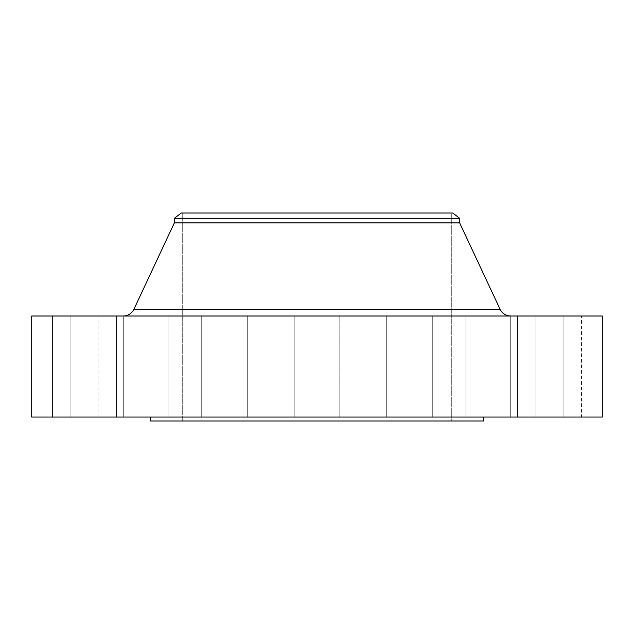 <?xml version="1.0" encoding="UTF-8"?>
<svg xmlns="http://www.w3.org/2000/svg" width="634" height="634" viewBox="0 0 634 634"><rect width="100%" height="100%" fill="white"/><g stroke="black" fill="none" stroke-linecap="round" stroke-linejoin="round"><path stroke-width="0.48" stroke-dasharray="3.17 2.38" d="M123.297 316.009L168.866 316.009L168.866 417.053L123.297 417.053L123.297 316.009L168.866 316.009L168.866 417.053L123.297 417.053L123.297 316.009L168.866 316.009L123.297 316.009L168.866 316.009L123.297 316.009L123.297 417.053L168.866 417.053L123.297 417.053L168.866 417.053L123.297 417.053L168.866 417.053L168.866 316.009L123.297 316.009L123.297 417.053L168.866 417.053L168.866 316.009L123.297 316.009M201.715 316.009L247.284 316.009L247.284 417.053L201.715 417.053L201.715 316.009L247.284 316.009L247.284 417.053L201.715 417.053L201.715 316.009L247.284 316.009L201.715 316.009L247.284 316.009L201.715 316.009L201.715 417.053L247.284 417.053L201.715 417.053L247.284 417.053L201.715 417.053L247.284 417.053L247.284 316.009L201.715 316.009L201.715 417.053L247.284 417.053L247.284 316.009L201.715 316.009M294.216 316.009L339.784 316.009L339.784 417.053L294.216 417.053L294.216 316.009L339.784 316.009L339.784 417.053L294.216 417.053L294.216 316.009L602.3 316.009L31.7 316.009L339.784 316.009L294.216 316.009L339.784 316.009L294.216 316.009L294.216 417.053L317 417.053L31.7 417.053L602.3 417.053L294.216 417.053L339.784 417.053L294.216 417.053L339.784 417.053L339.784 316.009L294.216 316.009L294.216 417.053L339.784 417.053L339.784 316.009L294.216 316.009M386.716 316.009L432.285 316.009L432.285 417.053L386.716 417.053L386.716 316.009L432.285 316.009L432.285 417.053L386.716 417.053L386.716 316.009L432.285 316.009L386.716 316.009L432.285 316.009L386.716 316.009L386.716 417.053L432.285 417.053L386.716 417.053L432.285 417.053L386.716 417.053L432.285 417.053L432.285 316.009L386.716 316.009L386.716 417.053L432.285 417.053L432.285 316.009L386.716 316.009M465.134 316.009L510.703 316.009L510.703 417.053L465.134 417.053L465.134 316.009L510.703 316.009L510.703 417.053L465.134 417.053L465.134 316.009L510.703 316.009L465.134 316.009L510.703 316.009L465.134 316.009L465.134 417.053L510.703 417.053L465.134 417.053L510.703 417.053L465.134 417.053L510.703 417.053L510.703 316.009L465.134 316.009L465.134 417.053L510.703 417.053L510.703 316.009L465.134 316.009M517.526 316.009L563.095 316.009L563.095 417.053L517.526 417.053L517.526 316.009L563.095 316.009L563.095 417.053L517.526 417.053L517.526 316.009L563.095 316.009L517.526 316.009L563.095 316.009L517.526 316.009L517.526 417.053L563.095 417.053L517.526 417.053L563.095 417.053L517.526 417.053L563.095 417.053L563.095 316.009L517.526 316.009L517.526 417.053L563.095 417.053L563.095 316.009L517.526 316.009M535.928 316.009L581.497 316.009L581.497 417.053L535.928 417.053L535.928 316.009L581.497 316.009L535.928 316.009L535.928 417.053L581.497 417.053L535.928 417.053L581.497 417.053L581.497 316.009L535.928 316.009M70.905 316.009L116.474 316.009L116.474 417.053L70.905 417.053L70.905 316.009L116.474 316.009L116.474 417.053L70.905 417.053L70.905 316.009L116.474 316.009L70.905 316.009L116.474 316.009L70.905 316.009L70.905 417.053L116.474 417.053L70.905 417.053L116.474 417.053L70.905 417.053L116.474 417.053L116.474 316.009L70.905 316.009L70.905 417.053L116.474 417.053L116.474 316.009L70.905 316.009M52.503 316.009L98.072 316.009L98.072 417.053L52.503 417.053L52.503 316.009L98.072 316.009L52.503 316.009L52.503 417.053L98.072 417.053L52.503 417.053L98.072 417.053L98.072 316.009L52.503 316.009M500.036 309.162L133.964 309.162A11.887 11.887 0 0 1 123.202 316.009L510.798 316.009L123.202 316.009M483.425 417.053L150.575 417.053L483.425 417.053M182.275 212.984L451.725 212.984L451.725 421.016L182.275 421.016L182.275 212.984L182.275 421.016L451.725 421.016L451.725 212.984L182.275 212.984M483.425 421.016L150.575 421.016L483.425 421.016M182.275 421.016L451.725 421.016L182.275 421.016M150.575 417.053L482.625 417.053L150.575 417.053M451.725 309.162L182.275 309.162M174.35 222.891L459.65 222.891L174.35 222.891M174.35 218.302L459.65 218.302L174.35 218.302M181.284 212.984L452.716 212.984L181.284 212.984M451.725 212.984L330.203 212.984L451.725 212.984"/><path stroke-width="0.95" d="M182.275 309.162L133.964 309.162L174.35 222.891L174.35 218.302L181.284 212.984L452.716 212.984L459.65 218.302L459.65 222.891L500.036 309.162A11.887 11.887 0 0 0 510.798 316.009A11.887 11.887 0 0 1 500.036 309.162L459.65 222.891L459.65 218.302L452.716 212.984L181.284 212.984L174.35 218.302L459.65 218.302L174.35 218.302L174.35 222.891L459.65 222.891L174.35 222.891L133.964 309.162L451.725 309.162M602.3 417.053L602.3 316.009L31.7 316.009L31.7 417.053L602.3 417.053L31.7 417.053L31.7 316.009L602.3 316.009L602.3 417.053M483.425 421.016L483.425 417.053L483.425 421.016L150.575 421.016L483.425 421.016M150.575 417.053L150.575 421.016L150.575 417.053M123.202 316.009A11.887 11.887 0 0 0 133.964 309.162L500.036 309.162"/></g></svg>
